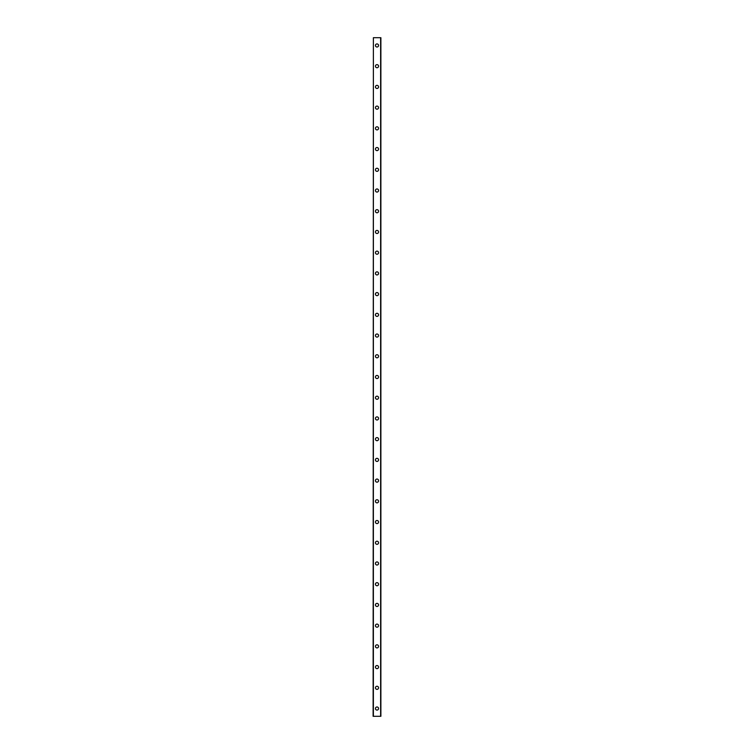 <?xml version="1.0" encoding="UTF-8"?>
<svg xmlns="http://www.w3.org/2000/svg" width="754" height="754" viewBox="0 0 754 754"><rect width="100%" height="100%" fill="white"/><g stroke="black" fill="none" stroke-linecap="round" stroke-linejoin="round"><path stroke-width="1.13" d="M375.445 708.534A1.555 1.555 0 0 1 377 706.979A1.555 1.555 0 0 1 378.555 708.534A1.555 1.555 0 0 1 377 710.079A1.555 1.555 0 0 1 375.445 708.534M375.445 687.808A1.555 1.555 0 0 1 377 686.253A1.555 1.555 0 0 1 378.555 687.808A1.555 1.555 0 0 1 377 689.363A1.555 1.555 0 0 1 375.445 687.808M375.445 667.092A1.555 1.555 0 0 1 377 665.537A1.555 1.555 0 0 1 378.555 667.092A1.555 1.555 0 0 1 377 668.647A1.555 1.555 0 0 1 375.445 667.092M375.445 646.366A1.555 1.555 0 0 1 377 644.811A1.555 1.555 0 0 1 378.555 646.366A1.555 1.555 0 0 1 377 647.922A1.555 1.555 0 0 1 375.445 646.366M375.445 625.65A1.555 1.555 0 0 1 377 624.095A1.555 1.555 0 0 1 378.555 625.65A1.555 1.555 0 0 1 377 627.205A1.555 1.555 0 0 1 375.445 625.65M375.445 604.925A1.555 1.555 0 0 1 377 603.37A1.555 1.555 0 0 1 378.555 604.925A1.555 1.555 0 0 1 377 606.48A1.555 1.555 0 0 1 375.445 604.925M375.445 584.209A1.555 1.555 0 0 1 377 582.654A1.555 1.555 0 0 1 378.555 584.209A1.555 1.555 0 0 1 377 585.764A1.555 1.555 0 0 1 375.445 584.209M375.445 563.483A1.555 1.555 0 0 1 377 561.928A1.555 1.555 0 0 1 378.555 563.483A1.555 1.555 0 0 1 377 565.038A1.555 1.555 0 0 1 375.445 563.483M375.445 542.767A1.555 1.555 0 0 1 377 541.212A1.555 1.555 0 0 1 378.555 542.767A1.555 1.555 0 0 1 377 544.322A1.555 1.555 0 0 1 375.445 542.767M375.445 522.041A1.555 1.555 0 0 1 377 520.486A1.555 1.555 0 0 1 378.555 522.041A1.555 1.555 0 0 1 377 523.596A1.555 1.555 0 0 1 375.445 522.041M375.445 501.325A1.555 1.555 0 0 1 377 499.77A1.555 1.555 0 0 1 378.555 501.325A1.555 1.555 0 0 1 377 502.88A1.555 1.555 0 0 1 375.445 501.325M375.445 480.6A1.555 1.555 0 0 1 377 479.044A1.555 1.555 0 0 1 378.555 480.6A1.555 1.555 0 0 1 377 482.155A1.555 1.555 0 0 1 375.445 480.6M375.445 459.883A1.555 1.555 0 0 1 377 458.328A1.555 1.555 0 0 1 378.555 459.883A1.555 1.555 0 0 1 377 461.439A1.555 1.555 0 0 1 375.445 459.883M375.445 439.158A1.555 1.555 0 0 1 377 437.612A1.555 1.555 0 0 1 378.555 439.158A1.555 1.555 0 0 1 377 440.713A1.555 1.555 0 0 1 375.445 439.158M375.445 418.442A1.555 1.555 0 0 1 377 416.887A1.555 1.555 0 0 1 378.555 418.442A1.555 1.555 0 0 1 377 419.997A1.555 1.555 0 0 1 375.445 418.442M375.445 397.716A1.555 1.555 0 0 1 377 396.17A1.555 1.555 0 0 1 378.555 397.716A1.555 1.555 0 0 1 377 399.271A1.555 1.555 0 0 1 375.445 397.716M375.445 377A1.555 1.555 0 0 1 377 375.445A1.555 1.555 0 0 1 378.555 377A1.555 1.555 0 0 1 377 378.555A1.555 1.555 0 0 1 375.445 377M375.445 356.284A1.555 1.555 0 0 1 377 354.729A1.555 1.555 0 0 1 378.555 356.284A1.555 1.555 0 0 1 377 357.83A1.555 1.555 0 0 1 375.445 356.284M375.445 335.558A1.555 1.555 0 0 1 377 334.003A1.555 1.555 0 0 1 378.555 335.558A1.555 1.555 0 0 1 377 337.113A1.555 1.555 0 0 1 375.445 335.558M375.445 314.842A1.555 1.555 0 0 1 377 313.287A1.555 1.555 0 0 1 378.555 314.842A1.555 1.555 0 0 1 377 316.388A1.555 1.555 0 0 1 375.445 314.842M375.445 294.117A1.555 1.555 0 0 1 377 292.561A1.555 1.555 0 0 1 378.555 294.117A1.555 1.555 0 0 1 377 295.672A1.555 1.555 0 0 1 375.445 294.117M375.445 273.4A1.555 1.555 0 0 1 377 271.845A1.555 1.555 0 0 1 378.555 273.4A1.555 1.555 0 0 1 377 274.956A1.555 1.555 0 0 1 375.445 273.4M375.445 252.675A1.555 1.555 0 0 1 377 251.12A1.555 1.555 0 0 1 378.555 252.675A1.555 1.555 0 0 1 377 254.23A1.555 1.555 0 0 1 375.445 252.675M375.445 231.959A1.555 1.555 0 0 1 377 230.404A1.555 1.555 0 0 1 378.555 231.959A1.555 1.555 0 0 1 377 233.514A1.555 1.555 0 0 1 375.445 231.959M375.445 211.233A1.555 1.555 0 0 1 377 209.678A1.555 1.555 0 0 1 378.555 211.233A1.555 1.555 0 0 1 377 212.788A1.555 1.555 0 0 1 375.445 211.233M375.445 190.517A1.555 1.555 0 0 1 377 188.962A1.555 1.555 0 0 1 378.555 190.517A1.555 1.555 0 0 1 377 192.072A1.555 1.555 0 0 1 375.445 190.517M375.445 169.791A1.555 1.555 0 0 1 377 168.236A1.555 1.555 0 0 1 378.555 169.791A1.555 1.555 0 0 1 377 171.347A1.555 1.555 0 0 1 375.445 169.791M375.445 149.075A1.555 1.555 0 0 1 377 147.52A1.555 1.555 0 0 1 378.555 149.075A1.555 1.555 0 0 1 377 150.63A1.555 1.555 0 0 1 375.445 149.075M375.445 128.35A1.555 1.555 0 0 1 377 126.795A1.555 1.555 0 0 1 378.555 128.35A1.555 1.555 0 0 1 377 129.905A1.555 1.555 0 0 1 375.445 128.35M375.445 107.633A1.555 1.555 0 0 1 377 106.078A1.555 1.555 0 0 1 378.555 107.633A1.555 1.555 0 0 1 377 109.189A1.555 1.555 0 0 1 375.445 107.633M375.445 86.908A1.555 1.555 0 0 1 377 85.353A1.555 1.555 0 0 1 378.555 86.908A1.555 1.555 0 0 1 377 88.463A1.555 1.555 0 0 1 375.445 86.908M375.445 66.192A1.555 1.555 0 0 1 377 64.637A1.555 1.555 0 0 1 378.555 66.192A1.555 1.555 0 0 1 377 67.747A1.555 1.555 0 0 1 375.445 66.192M375.445 45.466A1.555 1.555 0 0 1 377 43.921A1.555 1.555 0 0 1 378.555 45.466A1.555 1.555 0 0 1 377 47.021A1.555 1.555 0 0 1 375.445 45.466M373.381 37.7L373.117 716.3L380.883 716.3L380.883 37.7L373.381 37.7L373.381 716.3M380.619 37.7L380.619 716.3"/></g></svg>
